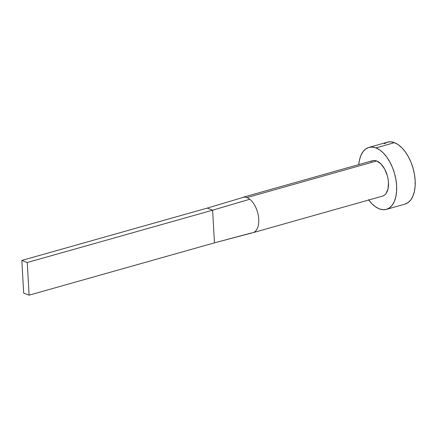 <?xml version="1.0" encoding="UTF-8"?>
<svg xmlns="http://www.w3.org/2000/svg" width="437" height="437" viewBox="0 0 437 437"><rect width="100%" height="100%" fill="white"/><g stroke="black" fill="none" stroke-linecap="round" stroke-linejoin="round"><path stroke-width="0.66" d="M370.816 161.586L372.603 160.696L374.58 160.488L376.672 160.963L246.927 197.59A18.392 10.046 -105.8 0 0 244.168 197.103A18.392 10.046 74.2 0 1 246.927 197.59L376.672 160.963A18.392 10.046 -105.8 0 0 372.652 160.685L242.901 197.311M386.39 209.361L404.93 204.128A32.185 17.578 -105.8 0 0 414.467 174.429A32.185 17.578 -105.8 0 0 394.48 142.664A32.185 17.578 -105.8 0 0 387.439 142.172L368.904 147.406A32.185 17.578 74.2 0 1 375.946 147.897L394.48 142.664L375.946 147.897A32.185 17.578 74.2 0 1 395.933 179.662A32.185 17.578 74.2 0 1 386.39 209.361A32.185 17.578 74.2 0 1 379.354 208.87A32.185 17.578 74.2 0 1 368.762 200.004M368.528 199.682L371.963 203.762L375.618 206.859L379.354 208.87L383.02 209.705L386.483 209.334L389.602 207.777L392.262 205.09L394.365 201.375L395.824 196.776L396.583 191.472L396.616 185.665L395.917 179.58L394.518 173.445L392.47 167.502L389.853 161.98L386.767 157.08L383.331 153.005L379.677 149.907L375.946 147.897L372.275 147.061L368.817 147.433L365.693 148.99L363.032 151.677L360.929 155.392L359.471 159.991L358.766 164.602A32.185 17.578 74.2 0 1 368.904 147.406M252.886 232.713A18.392 10.046 -105.8 0 0 258.655 218.068A18.392 10.046 -105.8 0 0 249.751 199.25A18.392 10.046 -105.8 0 0 246.927 197.59A18.392 10.046 74.2 0 1 249.751 199.25A18.392 10.046 74.2 0 1 258.655 218.058A18.392 10.046 74.2 0 1 252.897 232.708L382.643 196.082A18.392 10.046 -105.8 0 0 388.094 179.115A18.392 10.046 -105.8 0 0 376.672 160.963L380.895 163.88L384.626 169.01L387.286 175.559L388.089 179.066L388.488 182.546L388.034 188.893L386.002 193.646L384.478 195.181L382.697 196.071M405.017 204.101L408.136 202.544L410.802 199.856L412.899 196.142L414.358 191.548L415.117 186.238L415.15 180.432L414.451 174.347L413.052 168.212L411.009 162.269L408.387 156.746L405.301 151.852L401.865 147.772L398.211 144.674L394.48 142.664L390.815 141.828L387.351 142.2L384.227 143.757M251.63 232.916L214.452 242.846L212.622 210.186L27.269 262.506L21.85 260.425L23.674 293.09L29.093 295.172L27.269 262.506L212.622 210.186L207.204 208.105L21.85 260.425L207.204 208.105L244.168 197.103L207.204 208.105L212.622 210.186L249.751 199.25L212.622 210.186L214.452 242.846L252.597 232.784M244.168 197.103L239.35 198.54M29.093 295.172L214.452 242.846L29.093 295.172L27.269 262.506L21.85 260.425L23.674 293.09L29.093 295.172"/></g></svg>
